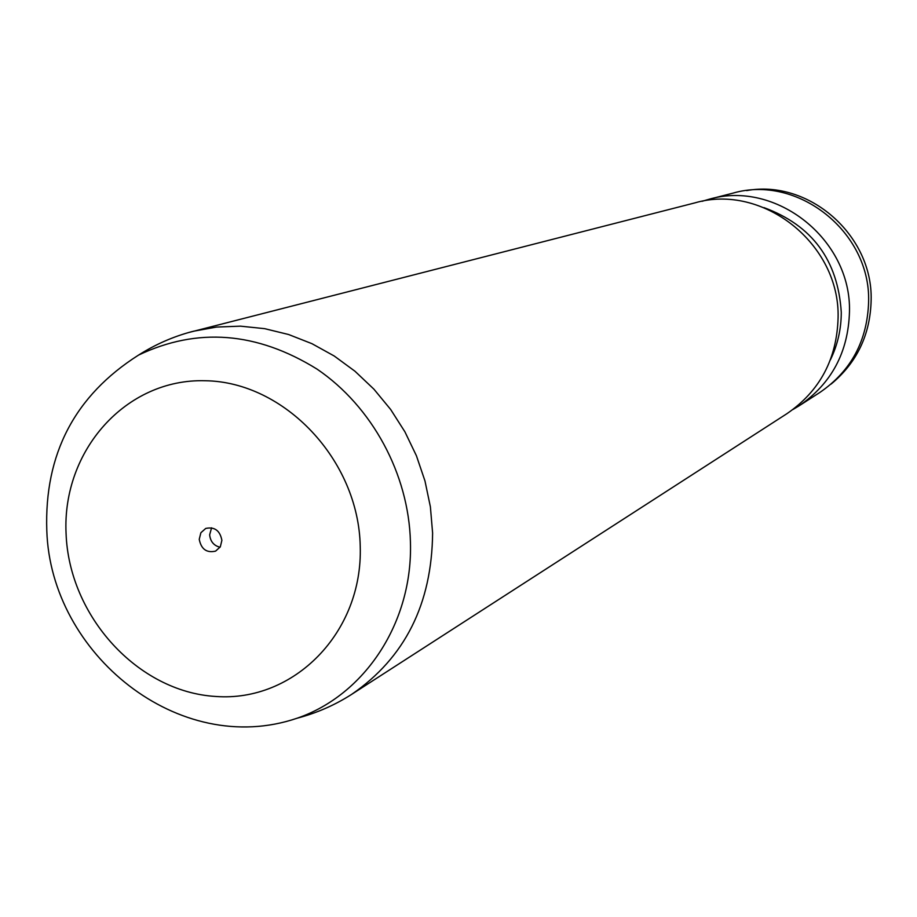<?xml version="1.0" encoding="UTF-8"?>
<svg xmlns="http://www.w3.org/2000/svg" width="917" height="917" viewBox="0 0 917 917"><rect width="100%" height="100%" fill="white"/><g stroke="black" fill="none" stroke-linecap="round" stroke-linejoin="round"><path stroke-width="1.38" d="M199.241 539.334C201.213 549.226 206.669 553.146 215.598 551.117L220.309 546.841L221.891 540.331C219.977 530.53 214.578 526.576 205.706 528.456L200.88 532.731L199.241 539.334M211.575 527.814L209.649 534.829C210.394 541.557 213.867 545.695 220.057 547.243M187.928 332.722L694.822 202.898C762.91 182.93 840.11 243.991 838.092 317.786C836.877 359.12 819.809 391.101 786.866 413.716L351.005 694.777C334.338 705.345 316.365 713.162 297.074 718.229C364.966 695.04 413.051 622.196 410.426 541.901C408.753 474.135 372.153 406.529 317.053 369.115C256.84 331.794 197.338 327.117 138.536 355.097C74.793 395.582 44.222 454.075 46.801 530.576C50.607 653.993 179.17 758.382 297.074 718.229M763.976 207.62C812.187 225.376 837.955 260.29 841.279 312.342C841.256 329.123 837.634 344.941 830.424 359.796M702.021 201.316L709.024 199.264C775.839 179.686 851.492 239.452 849.474 311.734C848.271 352.231 831.501 383.581 799.177 405.772L792.918 409.521M709.024 199.264L732.901 193.155C797.572 174.219 870.634 231.829 868.617 301.578C867.425 340.654 851.182 370.938 819.901 392.419L799.177 405.772M746.667 190.598C808.622 179.159 872.835 234.981 871.15 299.997C870.348 334.556 857.005 362.582 831.134 384.063M360.232 546.406C358.673 460.196 284.499 381.781 205.202 380.738C125.835 378.412 62.024 450.717 66.07 533.488C68.993 616.235 137.825 691.934 215.827 696.473C293.83 702.25 362.972 632.661 360.232 546.406M193.2 331.278L216.561 327.06L240.518 326.165L264.681 328.664L288.626 334.522L311.929 343.669L334.178 355.979L354.959 371.225L373.907 389.163L390.665 409.486L404.924 431.838L416.433 455.795L424.972 480.955L430.394 506.837L432.606 532.995C431.907 603.936 404.947 657.718 351.704 694.329M192.398 331.495C173.313 336.528 155.363 344.402 138.536 355.097"/></g></svg>
